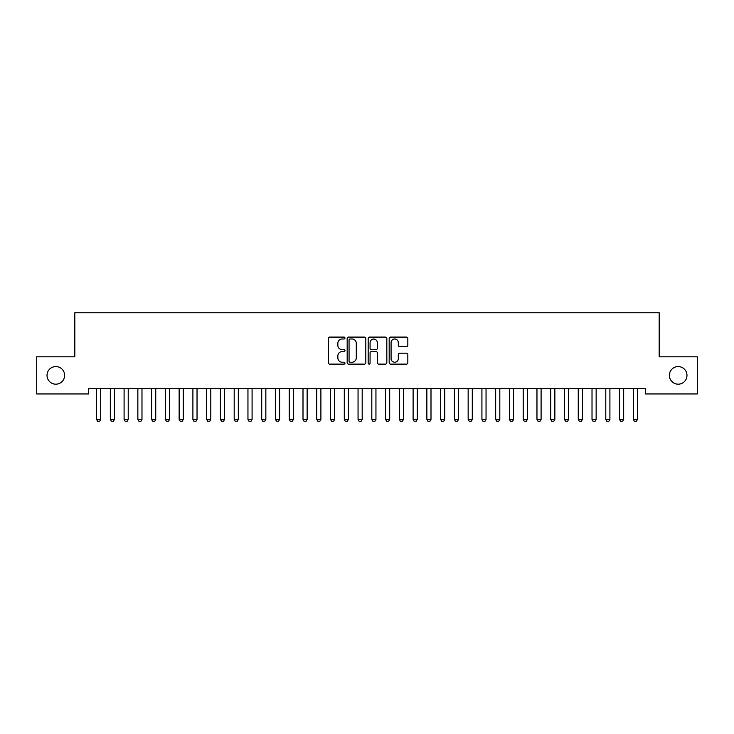 <?xml version="1.0" encoding="UTF-8"?>
<svg xmlns="http://www.w3.org/2000/svg" width="734" height="734" viewBox="0 0 734 734"><rect width="100%" height="100%" fill="white"/><g stroke="black" fill="none" stroke-linecap="round" stroke-linejoin="round"><path stroke-width="1.1" d="M344.98 338.044A0.945 0.945 0 0 0 344.035 337.099L329.685 337.099A1.349 1.349 0 0 0 328.327 338.447L328.327 362.77A1.349 1.349 0 0 0 329.685 364.119L344.035 364.119A0.945 0.945 0 0 0 344.98 363.174A0.945 0.945 0 0 0 344.035 362.229L342.182 362.229A4.321 4.321 0 0 1 337.851 357.908L337.851 355.88A4.321 4.321 0 0 1 342.182 351.558L344.035 351.558A0.945 0.945 0 0 0 344.98 350.604A0.945 0.945 0 0 0 344.035 349.659L342.182 349.659A4.321 4.321 0 0 1 337.851 345.338L337.851 343.31A4.321 4.321 0 0 1 342.182 338.989L344.035 338.989A0.945 0.945 0 0 0 344.98 338.044M669.362 375.377A8.808 8.808 0 0 0 678.17 384.185A8.808 8.808 0 0 0 686.978 375.377A8.808 8.808 0 0 0 678.17 366.569A8.808 8.808 0 0 0 669.362 375.377M47.022 375.377A8.808 8.808 0 0 0 55.83 384.185A8.808 8.808 0 0 0 64.638 375.377A8.808 8.808 0 0 0 55.83 366.569A8.808 8.808 0 0 0 47.022 375.377M406.48 346.622A1.349 1.349 0 0 0 407.829 345.274L407.829 338.447A1.349 1.349 0 0 0 406.48 337.099L390.543 337.099A1.349 1.349 0 0 0 389.185 338.447L389.185 362.77A1.349 1.349 0 0 0 390.543 364.119L406.48 364.119A1.349 1.349 0 0 0 407.829 362.77L407.829 354.522A1.349 1.349 0 0 0 406.48 353.173L399.654 353.173A1.349 1.349 0 0 0 398.305 354.522L398.305 358.614A3.615 3.615 0 0 1 394.69 362.229A3.615 3.615 0 0 1 391.075 358.614L391.075 342.604A3.615 3.615 0 0 1 394.69 338.989A3.615 3.615 0 0 1 398.305 342.604L398.305 345.274A1.349 1.349 0 0 0 399.654 346.622L406.48 346.622M645.415 388.451L88.585 388.451L88.585 393.956L36.7 393.956L36.7 356.797L74.822 356.797L74.822 312.757L659.178 312.757L659.178 356.797L697.3 356.797L697.3 393.956L645.415 393.956L645.415 388.451M365.816 338.447A1.349 1.349 0 0 0 364.468 337.099L348.531 337.099A1.349 1.349 0 0 0 347.173 338.447L347.173 362.77A1.349 1.349 0 0 0 348.531 364.119L364.468 364.119A1.349 1.349 0 0 0 365.816 362.77L365.816 338.447M369.532 337.099L385.469 337.099A1.349 1.349 0 0 1 386.827 338.447L386.827 362.77A1.349 1.349 0 0 1 385.469 364.119L378.652 364.119A1.349 1.349 0 0 1 377.304 362.77L377.304 352.907A1.349 1.349 0 0 0 375.946 351.558L371.422 351.558A1.349 1.349 0 0 0 370.074 352.907L370.074 363.174A0.945 0.945 0 0 1 369.129 364.119A0.945 0.945 0 0 1 368.184 363.174L368.184 338.447A1.349 1.349 0 0 1 369.532 337.099M350.017 338.989A0.945 0.945 0 0 0 349.063 339.934L349.063 361.284A0.945 0.945 0 0 0 350.017 362.229L351.971 362.229A4.321 4.321 0 0 0 356.293 357.908L356.293 343.31A4.321 4.321 0 0 0 351.971 338.989L350.017 338.989M377.304 342.668A3.615 3.615 0 0 0 373.689 339.062A3.615 3.615 0 0 0 370.074 342.668L370.074 348.311A1.349 1.349 0 0 0 371.422 349.659L375.946 349.659A1.349 1.349 0 0 0 377.304 348.311L377.304 342.668M96.411 388.451L96.503 388.754A1.376 1.376 0 0 1 96.567 389.167L96.567 419.444L100.696 419.444L100.696 389.167A1.376 1.376 0 0 1 100.76 388.754L100.852 388.451M100.696 419.453L99.659 421.243L97.594 421.243M96.567 419.444L97.604 421.243M110.173 388.451L110.265 388.754A1.376 1.376 0 0 1 110.329 389.167L110.329 419.444L114.458 419.444L114.458 389.167A1.376 1.376 0 0 1 114.522 388.754L114.614 388.451M114.458 419.453L113.421 421.243L111.357 421.243L110.329 419.444M123.936 388.451L124.028 388.754A1.376 1.376 0 0 1 124.092 389.167L124.092 419.444L128.221 419.444L128.221 389.167A1.376 1.376 0 0 1 128.285 388.754L128.377 388.451M128.221 419.453L127.184 421.243L125.119 421.243L124.092 419.444M137.698 388.451L137.79 388.754A1.376 1.376 0 0 1 137.854 389.167L137.854 419.444L141.983 419.444L141.983 389.167A1.376 1.376 0 0 1 142.047 388.754L142.139 388.451M141.983 419.453L140.946 421.243L138.882 421.243L137.854 419.444M151.461 388.451L151.553 388.754A1.376 1.376 0 0 1 151.617 389.167L151.617 419.444L155.746 419.444L155.746 389.167A1.376 1.376 0 0 1 155.81 388.754L155.902 388.451M155.746 419.453L154.709 421.243L152.644 421.243L151.617 419.444M165.223 388.451L165.315 388.754A1.376 1.376 0 0 1 165.379 389.167L165.379 419.444L169.508 419.444L169.508 389.167A1.376 1.376 0 0 1 169.572 388.754L169.664 388.451M169.508 419.453L168.471 421.243L166.407 421.243L165.379 419.444M178.986 388.451L179.078 388.754A1.376 1.376 0 0 1 179.142 389.167L179.142 419.444L183.271 419.444L183.271 389.167A1.376 1.376 0 0 1 183.335 388.754L183.427 388.451M183.271 419.453L182.234 421.243L180.169 421.243L179.142 419.444M192.748 388.451L192.84 388.754A1.376 1.376 0 0 1 192.904 389.167L192.904 419.444L197.033 419.444L197.033 389.167A1.376 1.376 0 0 1 197.097 388.754L197.189 388.451M197.033 419.453L195.996 421.243L193.932 421.243L192.904 419.444M206.511 388.451L206.603 388.754A1.376 1.376 0 0 1 206.667 389.167L206.667 419.444L210.796 419.444L210.796 389.167A1.376 1.376 0 0 1 210.86 388.754L210.952 388.451M210.796 419.453L209.759 421.243L207.694 421.243L206.667 419.444M220.273 388.451L220.365 388.754A1.376 1.376 0 0 1 220.429 389.167L220.429 419.444L224.558 419.444L224.558 389.167A1.376 1.376 0 0 1 224.622 388.754L224.714 388.451M224.558 419.453L223.521 421.243L221.457 421.243L220.429 419.444M234.036 388.451L234.128 388.754A1.376 1.376 0 0 1 234.192 389.167L234.192 419.444L238.321 419.444L238.321 389.167A1.376 1.376 0 0 1 238.385 388.754L238.477 388.451M238.321 419.453L237.284 421.243L235.219 421.243L234.192 419.444M247.798 388.451L247.89 388.754A1.376 1.376 0 0 1 247.954 389.167L247.954 419.444L252.083 419.444L252.083 389.167A1.376 1.376 0 0 1 252.147 388.754L252.239 388.451M252.083 419.453L251.046 421.243L248.982 421.243L247.954 419.444M261.561 388.451L261.653 388.754A1.376 1.376 0 0 1 261.717 389.167L261.717 419.444L265.846 419.444L265.846 389.167A1.376 1.376 0 0 1 265.91 388.754L266.002 388.451M265.846 419.453L264.809 421.243L262.744 421.243L261.717 419.444M275.323 388.451L275.415 388.754A1.376 1.376 0 0 1 275.479 389.167L275.479 419.444L279.608 419.444L279.608 389.167A1.376 1.376 0 0 1 279.672 388.754L279.764 388.451M279.608 419.453L278.571 421.243L276.507 421.243L275.479 419.444M289.086 388.451L289.178 388.754A1.376 1.376 0 0 1 289.242 389.167L289.242 419.444L293.371 419.444L293.371 389.167A1.376 1.376 0 0 1 293.435 388.754L293.527 388.451M293.371 419.453L292.334 421.243L290.269 421.243L289.242 419.444M302.848 388.451L302.94 388.754A1.376 1.376 0 0 1 303.004 389.167L303.004 419.444L307.133 419.444L307.133 389.167A1.376 1.376 0 0 1 307.197 388.754L307.289 388.451M307.133 419.453L306.096 421.243L304.032 421.243L303.004 419.444M316.611 388.451L316.703 388.754A1.376 1.376 0 0 1 316.767 389.167L316.767 419.444L320.896 419.444L320.896 389.167A1.376 1.376 0 0 1 320.96 388.754L321.052 388.451M320.896 419.453L319.859 421.243L317.794 421.243L316.767 419.444M330.373 388.451L330.465 388.754A1.376 1.376 0 0 1 330.529 389.167L330.529 419.444L334.658 419.444L334.658 389.167A1.376 1.376 0 0 1 334.722 388.754L334.814 388.451M334.658 419.453L333.621 421.243L331.557 421.243L330.529 419.444M344.136 388.451L344.228 388.754A1.376 1.376 0 0 1 344.292 389.167L344.292 419.444L348.421 419.444L348.421 389.167A1.376 1.376 0 0 1 348.485 388.754L348.577 388.451M348.421 419.453L347.384 421.243L345.319 421.243L344.292 419.444M357.898 388.451L357.99 388.754A1.376 1.376 0 0 1 358.054 389.167L358.054 419.444L362.183 419.444L362.183 389.167A1.376 1.376 0 0 1 362.247 388.754L362.339 388.451M362.183 419.453L361.146 421.243L359.082 421.243L358.054 419.444M371.661 388.451L371.753 388.754A1.376 1.376 0 0 1 371.817 389.167L371.817 419.444L375.946 419.444L375.946 389.167A1.376 1.376 0 0 1 376.01 388.754L376.102 388.451M375.946 419.453L374.909 421.243L372.844 421.243L371.817 419.444M385.423 388.451L385.515 388.754A1.376 1.376 0 0 1 385.579 389.167L385.579 419.444L389.708 419.444L389.708 389.167A1.376 1.376 0 0 1 389.772 388.754L389.864 388.451M389.708 419.453L388.671 421.243L386.607 421.243L385.579 419.444M399.186 388.451L399.278 388.754A1.376 1.376 0 0 1 399.342 389.167L399.342 419.444L403.471 419.444L403.471 389.167A1.376 1.376 0 0 1 403.535 388.754L403.627 388.451M403.471 419.453L402.434 421.243L400.369 421.243L399.342 419.444M412.948 388.451L413.04 388.754A1.376 1.376 0 0 1 413.104 389.167L413.104 419.444L417.233 419.444L417.233 389.167A1.376 1.376 0 0 1 417.297 388.754L417.389 388.451M417.233 419.453L416.196 421.243L414.132 421.243L413.104 419.444M426.711 388.451L426.803 388.754A1.376 1.376 0 0 1 426.867 389.167L426.867 419.444L430.996 419.444L430.996 389.167A1.376 1.376 0 0 1 431.06 388.754L431.152 388.451M430.996 419.453L429.959 421.243L427.894 421.243L426.867 419.444M440.473 388.451L440.565 388.754A1.376 1.376 0 0 1 440.629 389.167L440.629 419.444L444.758 419.444L444.758 389.167A1.376 1.376 0 0 1 444.822 388.754L444.914 388.451M444.758 419.453L443.721 421.243L441.657 421.243L440.629 419.444M454.236 388.451L454.328 388.754A1.376 1.376 0 0 1 454.392 389.167L454.392 419.444L458.521 419.444L458.521 389.167A1.376 1.376 0 0 1 458.585 388.754L458.677 388.451M458.521 419.453L457.484 421.243L455.419 421.243L454.392 419.444M467.998 388.451L468.09 388.754A1.376 1.376 0 0 1 468.154 389.167L468.154 419.444L472.283 419.444L472.283 389.167A1.376 1.376 0 0 1 472.347 388.754L472.439 388.451M472.283 419.453L471.246 421.243L469.182 421.243L468.154 419.444M481.761 388.451L481.853 388.754A1.376 1.376 0 0 1 481.917 389.167L481.917 419.444L486.046 419.444L486.046 389.167A1.376 1.376 0 0 1 486.11 388.754L486.202 388.451M486.046 419.453L485.009 421.243L482.944 421.243L481.917 419.444M495.523 388.451L495.615 388.754A1.376 1.376 0 0 1 495.679 389.167L495.679 419.444L499.808 419.444L499.808 389.167A1.376 1.376 0 0 1 499.872 388.754L499.964 388.451M499.808 419.453L498.771 421.243L496.707 421.243L495.679 419.444M509.286 388.451L509.378 388.754A1.376 1.376 0 0 1 509.442 389.167L509.442 419.444L513.571 419.444L513.571 389.167A1.376 1.376 0 0 1 513.635 388.754L513.727 388.451M513.571 419.453L512.534 421.243L510.469 421.243L509.442 419.444M523.048 388.451L523.14 388.754A1.376 1.376 0 0 1 523.204 389.167L523.204 419.444L527.333 419.444L527.333 389.167A1.376 1.376 0 0 1 527.397 388.754L527.489 388.451M527.333 419.453L526.296 421.243L524.232 421.243L523.204 419.444M536.811 388.451L536.903 388.754A1.376 1.376 0 0 1 536.967 389.167L536.967 419.444L541.096 419.444L541.096 389.167A1.376 1.376 0 0 1 541.16 388.754L541.252 388.451M541.096 419.453L540.059 421.243L537.994 421.243L536.967 419.444M550.573 388.451L550.665 388.754A1.376 1.376 0 0 1 550.729 389.167L550.729 419.444L554.858 419.444L554.858 389.167A1.376 1.376 0 0 1 554.922 388.754L555.014 388.451M554.858 419.453L553.821 421.243L551.757 421.243L550.729 419.444M564.336 388.451L564.428 388.754A1.376 1.376 0 0 1 564.492 389.167L564.492 419.444L568.621 419.444L568.621 389.167A1.376 1.376 0 0 1 568.685 388.754L568.777 388.451M568.621 419.453L567.584 421.243L565.519 421.243L564.492 419.444M578.098 388.451L578.19 388.754A1.376 1.376 0 0 1 578.254 389.167L578.254 419.444L582.383 419.444L582.383 389.167A1.376 1.376 0 0 1 582.447 388.754L582.539 388.451M582.383 419.453L581.346 421.243L579.282 421.243L578.254 419.444M591.861 388.451L591.953 388.754A1.376 1.376 0 0 1 592.017 389.167L592.017 419.444L596.146 419.444L596.146 389.167A1.376 1.376 0 0 1 596.21 388.754L596.302 388.451M596.146 419.453L595.109 421.243L593.044 421.243L592.017 419.444M605.623 388.451L605.715 388.754A1.376 1.376 0 0 1 605.779 389.167L605.779 419.444L609.908 419.444L609.908 389.167A1.376 1.376 0 0 1 609.972 388.754L610.064 388.451M609.908 419.453L608.871 421.243L606.807 421.243L605.779 419.444M619.386 388.451L619.478 388.754A1.376 1.376 0 0 1 619.542 389.167L619.542 419.444L623.671 419.444L623.671 389.167A1.376 1.376 0 0 1 623.735 388.754L623.827 388.451M623.671 419.453L622.634 421.243L620.569 421.243L619.542 419.444M633.148 388.451L633.24 388.754A1.376 1.376 0 0 1 633.304 389.167L633.304 419.444L637.433 419.444L637.433 389.167A1.376 1.376 0 0 1 637.497 388.754L637.589 388.451M637.433 419.453L636.396 421.243L634.332 421.243L633.304 419.444"/></g></svg>

